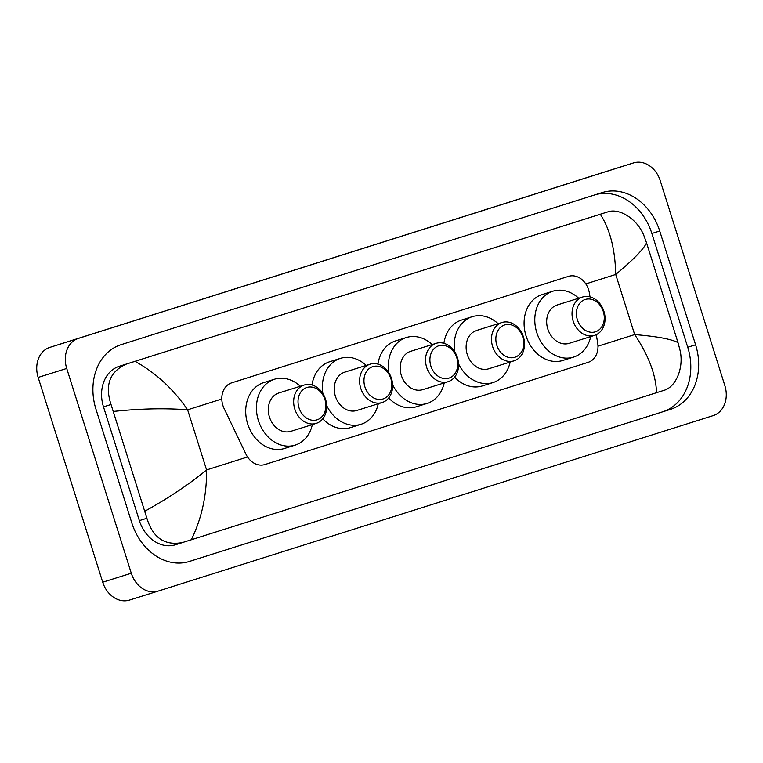 <?xml version="1.0" encoding="UTF-8"?>
<svg xmlns="http://www.w3.org/2000/svg" width="763" height="763" viewBox="0 0 763 763"><rect width="100%" height="100%" fill="white"/><g stroke="black" fill="none" stroke-linecap="round" stroke-linejoin="round"><path stroke-width="1.14" d="M590.018 296.893L589.37 292.954A18.837 15.126 72.6 0 0 588.597 289.759A18.837 15.126 72.6 0 0 568.54 276.349A18.837 15.126 72.6 0 0 568.521 276.359L231.628 382.864A18.837 15.126 72.6 0 0 224.074 408.434L245.963 454.195A18.837 15.126 72.6 0 0 264.809 464.562A18.837 15.126 72.6 0 0 264.837 464.553L588.168 362.33A18.837 15.126 72.6 0 0 597.687 342.997L596.304 334.68M158.008 591.134L129.5 600.08A25.112 20.162 -107.4 0 1 129.462 600.09A25.112 20.162 -107.4 0 1 102.719 582.207L38.15 377.418A25.112 20.162 -107.4 0 1 49.824 347.384L604.925 171.885A25.112 20.162 -107.4 0 1 604.964 171.875A25.112 20.162 -107.4 0 1 604.992 171.866M66.724 368.453A25.112 20.162 -107.4 0 1 78.398 338.419L633.5 162.92A25.112 20.162 -107.4 0 1 633.538 162.91A25.112 20.162 -107.4 0 1 660.281 180.793L724.85 385.582A25.112 20.162 -107.4 0 1 713.176 415.616L158.075 591.115A25.112 20.162 -107.4 0 1 158.036 591.125A25.112 20.162 -107.4 0 1 131.293 573.242L66.724 368.453L38.15 377.418M695.598 344.79L659.728 231.017A53.992 43.348 72.6 0 0 602.236 192.562A53.992 43.348 72.6 0 0 602.16 192.581L121.069 344.685A53.992 43.348 72.6 0 0 95.976 409.245L131.846 523.017A53.992 43.348 72.6 0 0 189.338 561.473A53.992 43.348 72.6 0 0 189.415 561.444L670.505 409.349A53.992 43.348 72.6 0 0 695.598 344.79L687.74 347.251L651.869 233.478A53.992 43.348 72.6 0 0 595.369 194.727M188.347 561.768L662.646 411.82A53.992 43.348 72.6 0 0 687.74 347.251M600.433 214.184A33.906 27.22 72.6 0 0 600.386 214.203A33.906 27.22 72.6 0 0 600.347 214.212L119.247 366.307A33.906 27.22 72.6 0 0 103.491 406.851L139.362 520.624A33.906 27.22 72.6 0 0 175.471 544.763A33.906 27.22 72.6 0 0 175.519 544.753L182.7 542.503M656.542 392.697C655.942 374.862 648.645 355.491 634.673 334.585C656.943 336.416 671.383 339.087 678.002 342.616L679.9 349.75C684.316 367.232 676.028 387.079 663.896 390.37L175.471 544.763M182.805 542.464C164.913 546.022 152.943 537.953 146.897 518.258L111.026 404.485C104.665 384.924 109.834 371.438 126.534 364.027L135.032 361.338C155.805 372.849 173.335 389.006 187.622 409.807C165.123 408.052 140.44 408.596 113.573 411.419M678.002 342.616L646.566 242.911C643.228 249.606 632.937 260.126 615.712 274.47C615.169 249.31 610.028 229.243 600.281 214.25L135.032 361.338M600.281 214.25L607.672 211.914L600.386 214.203M600.347 214.212L607.634 211.923C619.384 207.641 637.591 219.057 644.029 235.977L646.566 242.911M145.008 511.124C168.556 498.086 189.081 484.352 206.582 469.932C206.811 495.177 201.718 518.458 191.294 539.784M577.362 319.745A16.948 13.61 -107.4 0 1 585.24 299.478A16.948 13.61 -107.4 0 1 603.314 311.542A16.948 13.61 -107.4 0 1 595.436 331.81A16.948 13.61 -107.4 0 1 577.362 319.745M573.166 321.07A20.096 16.128 -107.4 0 1 582.531 297.036A20.096 16.128 -107.4 0 1 603.924 311.342A20.096 16.128 -107.4 0 1 594.568 335.377A20.096 16.128 -107.4 0 1 573.166 321.07M582.531 297.036L557.171 304.99A20.096 16.128 72.6 0 0 547.805 329.025A20.096 16.128 72.6 0 0 569.208 343.331L594.568 335.377M590.715 336.578A34.535 27.726 -107.4 0 1 573.528 357.113A34.535 27.726 -107.4 0 1 536.751 332.515A34.535 27.726 -107.4 0 1 552.851 291.208A34.535 27.726 -107.4 0 1 578.688 298.238M573.528 357.113L562.808 360.47A34.535 27.726 -107.4 0 1 526.041 335.882A34.535 27.726 -107.4 0 1 542.14 294.575L552.851 291.208M496.808 345.21A16.948 13.61 -107.4 0 1 504.686 324.943A16.948 13.61 -107.4 0 1 522.76 337.008A16.948 13.61 -107.4 0 1 514.882 357.275A16.948 13.61 -107.4 0 1 496.808 345.21M492.621 346.536A20.096 16.128 -107.4 0 1 501.987 322.501A20.096 16.128 -107.4 0 1 523.38 336.807A20.096 16.128 -107.4 0 1 514.014 360.842A20.096 16.128 -107.4 0 1 492.621 346.536M501.987 322.501L476.627 330.455A20.096 16.128 72.6 0 0 467.261 354.49A20.096 16.128 72.6 0 0 488.654 368.796L514.014 360.842M454.758 351.886A34.535 27.726 -107.4 0 1 472.297 316.674A34.535 27.726 -107.4 0 1 498.134 323.703M443.904 343.302A34.535 27.726 -107.4 0 1 461.586 320.04L472.297 316.674M510.17 362.043A34.535 27.726 -107.4 0 1 492.974 382.578A34.535 27.726 -107.4 0 1 458.553 363.875M492.974 382.578L482.264 385.935A34.535 27.726 -107.4 0 1 454.634 377.132M430.866 366.059A16.948 13.61 -107.4 0 1 438.744 345.792A16.948 13.61 -107.4 0 1 456.818 357.857A16.948 13.61 -107.4 0 1 448.94 378.124A16.948 13.61 -107.4 0 1 430.866 366.059M426.679 367.375A20.096 16.128 -107.4 0 1 436.045 343.35A20.096 16.128 -107.4 0 1 457.438 357.656A20.096 16.128 -107.4 0 1 448.072 381.691A20.096 16.128 -107.4 0 1 426.679 367.375M436.045 343.35L410.685 351.304A20.096 16.128 72.6 0 0 401.319 375.339A20.096 16.128 72.6 0 0 422.712 389.645L448.072 381.691M388.825 372.726A34.535 27.726 -107.4 0 1 406.364 337.523A34.535 27.726 -107.4 0 1 432.201 344.552M377.962 364.151A34.535 27.726 -107.4 0 1 395.644 340.889L406.364 337.523M444.228 382.892A34.535 27.726 -107.4 0 1 427.042 403.427A34.535 27.726 -107.4 0 1 392.611 384.724M427.042 403.427L416.321 406.784A34.535 27.726 -107.4 0 1 388.691 397.981M364.924 386.908A16.948 13.61 -107.4 0 1 372.811 366.631A16.948 13.61 -107.4 0 1 390.885 378.696A16.948 13.61 -107.4 0 1 382.997 398.973A16.948 13.61 -107.4 0 1 364.924 386.908M360.737 388.224A20.096 16.128 -107.4 0 1 370.103 364.189A20.096 16.128 -107.4 0 1 391.495 378.505A20.096 16.128 -107.4 0 1 382.129 402.53A20.096 16.128 -107.4 0 1 360.737 388.224M370.103 364.189L344.742 372.153A20.096 16.128 72.6 0 0 335.377 396.178A20.096 16.128 72.6 0 0 356.769 410.494L382.129 402.53M322.883 393.574A34.535 27.726 -107.4 0 1 340.422 358.372A34.535 27.726 -107.4 0 1 366.259 365.401M312.019 385A34.535 27.726 -107.4 0 1 329.702 361.738L340.422 358.372M378.286 403.741A34.535 27.726 -107.4 0 1 361.099 424.266A34.535 27.726 -107.4 0 1 326.678 405.573M361.099 424.266L350.379 427.633A34.535 27.726 -107.4 0 1 322.749 418.83M298.991 407.757A16.948 13.61 -107.4 0 1 306.869 387.48A16.948 13.61 -107.4 0 1 324.943 399.545A16.948 13.61 -107.4 0 1 317.065 419.822A16.948 13.61 -107.4 0 1 298.991 407.757M294.795 409.073A20.096 16.128 -107.4 0 1 304.16 385.038A20.096 16.128 -107.4 0 1 325.563 399.345A20.096 16.128 -107.4 0 1 316.197 423.379A20.096 16.128 -107.4 0 1 294.795 409.073M304.16 385.038L278.8 392.993A20.096 16.128 72.6 0 0 269.444 417.027A20.096 16.128 72.6 0 0 290.837 431.333L316.197 423.379M312.344 424.59A34.535 27.726 -107.4 0 1 295.157 445.115A34.535 27.726 -107.4 0 1 258.39 420.527A34.535 27.726 -107.4 0 1 274.48 379.221A34.535 27.726 -107.4 0 1 300.317 386.25M295.157 445.115L284.437 448.482A34.535 27.726 -107.4 0 1 247.67 423.885A34.535 27.726 -107.4 0 1 263.769 382.578L274.48 379.221M597.992 346.183L634.673 334.585L615.712 274.47L585.812 283.922M247.536 456.98L206.582 469.932L187.622 409.807L221.804 399.001M78.398 338.419L49.824 347.384M131.293 573.242L102.719 582.207M633.5 162.92L604.925 171.885M651.869 233.478L659.728 231.017M662.646 411.82L670.505 409.349M139.362 520.624L146.897 518.258M103.491 406.851L111.026 404.485M119.247 366.307L126.534 364.027M158.036 591.125L129.462 600.09M633.538 162.91L604.964 171.875"/></g></svg>
